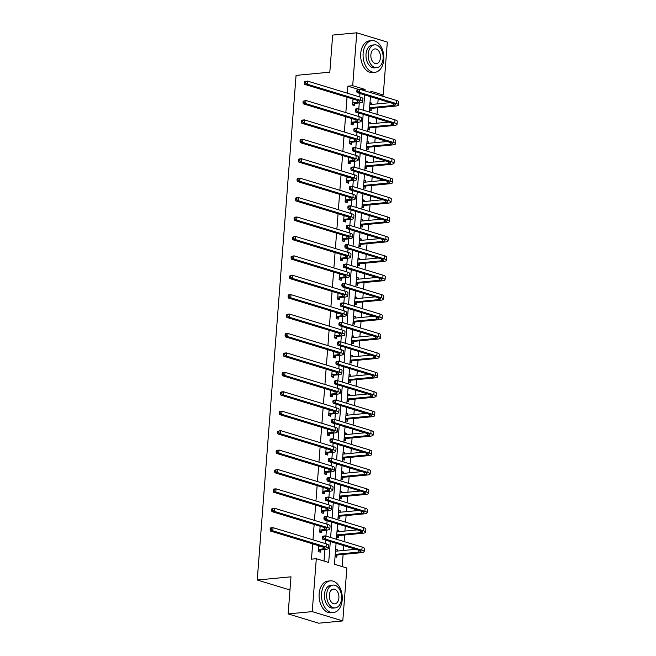 <?xml version="1.0" encoding="UTF-8"?>
<svg xmlns="http://www.w3.org/2000/svg" width="656" height="656" viewBox="0 0 656 656"><rect width="100%" height="100%" fill="white"/><g stroke="black" fill="none" stroke-linecap="round" stroke-linejoin="round"><path stroke-width="0.98" d="M290.034 589.096L287.804 589.309L257.242 580.019L296.069 75.383L329.812 72.185L332.666 35.088L356.766 32.8L387.327 42.091L383.26 94.997L370.87 91.225L370.763 92.619M379.693 95.333L383.26 94.997M342.186 566.587L343.121 554.418M343.424 550.482L343.801 545.636M344.113 541.585L344.621 535.001M344.925 531.057L345.294 526.219M345.605 522.168L346.114 515.583M346.417 511.639L346.786 506.801M347.098 502.75L347.606 496.166M347.91 492.221L348.279 487.383M348.59 483.333L349.099 476.748M349.402 472.804L349.779 467.966M350.091 463.915L350.591 457.33M350.894 453.386L351.272 448.548M351.583 444.497L352.092 437.913M352.395 433.969L352.764 429.131M353.076 425.08L353.584 418.495M353.887 414.551L354.256 409.713M354.568 405.662L355.076 399.069M355.38 395.133L355.757 390.295M356.069 386.245L356.569 379.652M356.872 375.716L357.249 370.87M357.561 366.819L358.069 360.234M358.373 356.298L358.742 351.452M359.053 347.401L359.562 340.817M359.865 336.872L360.234 332.034M360.546 327.984L361.054 321.399M361.358 317.455L361.727 312.617M362.038 308.566L362.547 301.981M362.85 298.037L363.227 293.199M363.539 289.148L364.039 282.564M364.342 278.62L364.72 273.782M365.031 269.731L365.54 263.146M365.843 259.202L366.212 254.364M366.524 250.313L367.032 243.729M367.335 239.784L367.704 234.946M368.016 230.896L368.524 224.311M368.828 220.367L369.197 215.529M369.508 211.478L370.017 204.885M370.32 200.949L370.697 196.111M371.009 192.052L371.509 185.468M371.813 181.532L372.19 176.685M372.501 172.635L373.01 166.05M373.313 162.106L373.682 157.268M373.994 153.217L374.502 146.632M374.806 142.688L375.175 137.85M375.486 133.799L375.995 127.215M376.298 123.271L376.675 118.433M376.987 114.382L377.487 107.797M377.79 103.853L378.168 99.015M336.085 543.291L334.47 564.242L346.86 568.006L342.793 620.912L312.231 611.622L316.299 558.715L328.689 562.487L330.304 541.536M312.231 611.622L288.132 613.909L318.693 623.2L342.793 620.912M370 102.566L371.722 103.09L371.616 104.443M369.418 110.036L371.148 110.561L371.304 108.543M368.5 121.983L370.23 122.508L370.123 123.861M367.926 129.453L369.656 129.978L369.812 127.961M367.007 141.401L368.738 141.926L368.631 143.279M366.433 148.871L368.164 149.396L368.311 147.379M365.515 160.827L367.237 161.351L367.139 162.696M364.941 168.289L366.663 168.813L366.819 166.796M364.023 180.244L365.745 180.769L365.646 182.114M363.449 187.706L365.171 188.231L365.326 186.214M362.522 199.662L364.252 200.187L364.146 201.531M361.948 207.132L363.678 207.657L363.834 205.631M361.03 219.079L362.76 219.604L362.653 220.949M360.456 226.55L362.186 227.074L362.342 225.049M359.537 238.497L361.267 239.022L361.161 240.367M358.963 245.967L360.685 246.492L360.841 244.467M358.045 257.915L359.767 258.439L359.668 259.792M357.471 265.385L359.193 265.91L359.349 263.884M356.552 277.332L358.274 277.857L358.168 279.21M355.97 284.802L357.7 285.327L357.856 283.31M355.052 296.75L356.782 297.275L356.675 298.628M354.478 304.22L356.208 304.745L356.364 302.728M353.559 316.167L355.29 316.692L355.183 318.045M352.985 323.638L354.716 324.162L354.871 322.145M352.067 335.585L353.789 336.11L353.691 337.463M351.493 343.055L353.215 343.58L353.371 341.563M350.575 355.011L352.297 355.536L352.198 356.88M350.001 362.473L351.723 362.998L351.878 360.98M349.074 374.428L350.804 374.953L350.698 376.298M348.5 381.89L350.23 382.423L350.386 380.398M347.582 393.846L349.312 394.371L349.205 395.716M347.008 401.316L348.738 401.841L348.894 399.816M346.089 413.264L347.819 413.788L347.713 415.133M345.515 420.734L347.245 421.259L347.393 419.233M344.597 432.681L346.319 433.206L346.22 434.551M344.023 440.151L345.745 440.676L345.901 438.651M343.104 452.099L344.826 452.624L344.728 453.977M342.53 459.569L344.252 460.094L344.408 458.077M341.604 471.516L343.334 472.041L343.227 473.394M341.03 478.987L342.76 479.511L342.916 477.494M340.111 490.934L341.842 491.459L341.735 492.812M339.537 498.404L341.268 498.929L341.423 496.912M338.619 510.352L340.349 510.876L340.243 512.229M338.045 517.822L339.767 518.347L339.923 516.329M337.127 529.777L338.849 530.302L338.75 531.647M336.553 537.239L338.275 537.764L338.43 535.747M335.634 549.195L337.356 549.72L337.25 551.065M335.052 556.657L336.782 557.182L336.938 555.165M358.496 89.388L347.877 86.157L347.336 93.185M347.024 97.236L345.843 112.602M345.532 116.661L344.343 132.028M344.031 136.079L342.85 151.446M342.539 155.497L341.358 170.863M341.046 174.914L339.865 190.281M339.554 194.332L338.373 209.699M338.061 213.749L336.872 229.116M336.561 233.167L335.38 248.534M335.068 252.585L333.888 267.951M333.576 272.002L332.395 287.369M332.084 291.428L330.895 306.795M330.583 310.846L329.402 326.212M329.091 330.263L327.91 345.63M327.598 349.681L326.417 365.048M326.106 369.098L324.925 384.465M324.613 388.516L323.424 403.883M323.113 407.934L321.932 423.3M321.62 427.351L320.44 442.718M320.128 446.769L318.947 462.136M318.636 466.186L317.455 481.553M317.143 485.612L315.954 500.979M315.643 505.03L314.462 520.397M314.15 524.447L312.969 539.814M312.658 543.865L311.477 559.174L316.299 558.715M324.015 561.06L324.9 549.556M325.36 543.578L325.63 540.118M325.942 536.067L326.393 530.138M326.852 524.16L327.123 520.7M327.434 516.641L327.885 510.721M328.344 504.743L328.615 501.274M328.927 497.223L329.386 491.303M329.845 485.325L330.107 481.857M330.419 477.806L330.878 471.885M331.337 465.908L331.6 462.439M331.911 458.388L332.371 452.468M332.83 446.49L333.1 443.021M333.412 438.971L333.863 433.05M334.322 427.072L334.593 423.604M334.904 419.553L335.355 413.633M335.823 407.647L336.085 404.186M336.397 400.135L336.856 394.215M337.315 388.229L337.578 384.769M337.889 380.718L338.348 374.797M338.808 368.811L339.07 365.351M339.382 361.3L339.841 355.372M340.3 349.394L340.571 345.933M340.882 341.883L341.333 335.954M341.792 329.976L342.063 326.508M342.375 322.457L342.826 316.536M343.293 310.559L343.555 307.09M343.867 303.039L344.326 297.119M344.785 291.141L345.048 287.672M345.359 283.622L345.819 277.701M346.278 271.723L346.548 268.255M346.86 264.204L347.311 258.284M347.77 252.306L348.041 248.837M348.352 244.786L348.803 238.866M349.263 232.888L349.533 229.42M349.845 225.369L350.304 219.448M350.763 213.462L351.026 210.002M351.337 205.951L351.796 200.031M352.256 194.045L352.518 190.584M352.83 186.534L353.289 180.605M353.748 174.627L354.019 171.167M354.33 167.116L354.781 161.187M355.24 155.21L355.511 151.749M355.823 147.69L356.274 141.77M356.741 135.792L357.003 132.323M357.315 128.273L357.774 122.352M358.233 116.374L358.496 112.906M358.807 108.855L359.267 102.935M359.726 96.957L359.988 93.488M353.01 99.056L352.559 104.911L354.625 105.534L354.781 103.517M351.518 118.482L351.067 124.328L353.133 124.96L353.289 122.934M350.025 137.899L349.574 143.746L351.641 144.377L351.796 142.352M348.533 157.317L348.082 163.164L350.148 163.795L350.296 161.77M347.032 176.735L346.581 182.581L348.648 183.213L348.803 181.195M345.54 196.152L345.089 201.999L347.155 202.63L347.311 200.613M344.047 215.57L343.596 221.425L345.663 222.048L345.819 220.031M342.555 234.987L342.104 240.842L344.17 241.465L344.326 239.448M341.054 254.405L340.612 260.26L342.67 260.883L342.826 258.866M339.562 273.823L339.111 279.677L341.177 280.301L341.333 278.283M338.07 293.248L337.619 299.095L339.685 299.726L339.841 297.701M336.577 312.666L336.126 318.513L338.193 319.144L338.348 317.119M335.085 332.084L334.634 337.93L336.7 338.562L336.856 336.536M333.584 351.501L333.141 357.348L335.2 357.979L335.355 355.954M332.092 370.919L331.641 376.765L333.707 377.397L333.863 375.38M330.599 390.336L330.148 396.191L332.215 396.814L332.371 394.797M329.107 409.754L328.656 415.609L330.722 416.232L330.878 414.215M327.615 429.172L327.164 435.026L329.23 435.65L329.378 433.632M326.114 448.589L325.663 454.444L327.729 455.067L327.885 453.05M324.622 468.015L324.171 473.862L326.237 474.485L326.393 472.468M323.129 487.433L322.678 493.279L324.745 493.911L324.9 491.885M321.637 506.85L321.186 512.697L323.252 513.328L323.408 511.303M320.136 526.268L319.693 532.114L321.752 532.746L321.907 530.72M318.644 545.685L318.193 551.532L320.259 552.163L320.415 550.146M288.132 613.909L290.985 576.813L257.242 580.019M347.877 86.157L352.698 85.706L356.766 32.8M364.982 90.856L365.089 89.47L352.698 85.706M330.616 537.485L331.797 522.119M332.108 518.068L333.289 502.701M333.601 498.65L334.781 483.283M335.093 479.233L336.282 463.866M336.594 459.807L337.774 444.44M338.086 440.389L339.267 425.022M339.578 420.972L340.759 405.605M341.071 401.554L342.252 386.187M342.563 382.136L343.752 366.77M344.064 362.719L345.245 347.352M345.556 343.301L346.737 327.934M347.049 323.884L348.229 308.517M348.541 304.466L349.73 289.099M350.042 285.048L351.222 269.682M351.534 265.623L352.715 250.256M353.026 246.205L354.207 230.838M354.519 226.787L355.7 211.421M356.011 207.37L357.2 192.003M357.512 187.952L358.693 172.585M359.004 168.535L360.185 153.168M360.497 149.117L361.677 133.75M361.989 129.699L363.17 114.333M363.481 110.282L364.67 94.915M370.451 96.67L369.271 112.037M368.959 116.087L367.77 131.454M367.458 135.505L366.278 150.872M365.966 154.923L364.785 170.289M364.474 174.34L363.293 189.707M362.981 193.758L361.8 209.133M361.489 213.184L360.3 228.55M359.988 232.601L358.807 247.968M358.496 252.019L357.315 267.386M357.003 271.436L355.823 286.803M355.511 290.854L354.322 306.221M354.01 310.272L352.83 325.638M352.518 329.689L351.337 345.056M351.026 349.107L349.845 364.474M349.533 368.524L348.352 383.891M348.041 387.95L346.852 403.317M346.54 407.368L345.359 422.735M345.048 426.785L343.867 442.152M343.555 446.203L342.375 461.57M342.063 465.621L340.882 480.987M340.571 485.038L339.382 500.405M339.07 504.456L337.889 519.823M337.578 523.873L336.397 539.24M361.522 89.806L365.089 89.47M369.943 103.263L371.722 103.09M368.451 122.68L370.23 122.508M366.958 142.098L368.738 141.926M365.458 161.515L367.237 161.351M363.965 180.933L365.745 180.769M362.473 200.351L364.252 200.187M360.98 219.768L362.76 219.604M359.48 239.194L361.267 239.022M357.987 258.612L359.767 258.439M356.495 278.029L358.274 277.857M355.003 297.447L356.782 297.275M353.51 316.864L355.29 316.692M352.01 336.282L353.789 336.11M350.517 355.7L352.297 355.536M349.025 375.117L350.804 374.953M347.532 394.535L349.312 394.371M346.04 413.961L347.819 413.788M344.539 433.378L346.319 433.206M343.047 452.796L344.826 452.624M341.555 472.213L343.334 472.041M340.062 491.631L341.842 491.459M338.562 511.049L340.349 510.876M337.069 530.466L338.849 530.302M335.577 549.884L337.356 549.72M352.715 102.894L357.331 102.295A6.363 1.246 -175.6 0 0 359.545 101.524A6.363 1.246 -175.6 0 0 358.02 100.581L304.778 84.394L304.499 83.066L305.466 82.976L305.557 81.729L304.597 81.82L304.499 83.066M352.977 99.466L354.404 99.482M304.597 81.82L307.426 81.057L307.188 84.165L360.431 100.352A9.545 1.87 4.4 0 1 362.719 101.77A9.545 1.87 4.4 0 1 359.39 102.926L355.101 103.328L352.567 104.829M353.002 99.179L353.805 99.54M305.557 81.729L307.426 81.057L360.669 97.244A9.545 1.87 4.4 0 1 362.957 98.662L362.719 101.77M305.466 82.976L307.188 84.165L304.778 84.394M353.035 102.705L355.101 103.328M369.861 104.353L370.328 104.566M356.921 90.036L356.823 91.282L357.782 91.192L357.881 89.946L356.921 90.036L357.34 89.503L359.75 89.273L359.513 92.381L396.232 103.541A9.545 1.87 4.4 0 1 398.52 104.968A9.545 1.87 4.4 0 1 395.191 106.116L371.616 108.355L369.451 109.634M369.836 104.607L390.205 102.672M369.599 107.723L393.133 105.485A6.363 1.246 -175.6 0 0 395.347 104.722A6.363 1.246 -175.6 0 0 393.821 103.771L357.102 92.611L356.823 91.282M357.881 89.946L359.75 89.273L396.47 100.434A9.545 1.87 4.4 0 1 398.758 101.852L398.52 104.968M357.782 91.192L359.513 92.381L357.102 92.611M369.599 107.74L371.616 108.355M383.785 59.606A15.916 10.332 84.6 0 0 371.952 40.623A15.916 10.332 84.6 0 0 363.129 53.325A15.916 10.332 84.6 0 0 374.961 72.308A15.916 10.332 84.6 0 0 383.785 59.606M371.952 40.623L369.541 40.852A15.916 10.332 84.6 0 0 360.718 53.554A15.916 10.332 84.6 0 0 372.551 72.537L374.961 72.308M376.757 67.658L374.535 67.871A11.455 7.437 -95.4 0 1 366.023 54.202A11.455 7.437 -95.4 0 1 372.37 45.059L374.592 44.846A11.455 7.437 84.6 0 0 368.237 53.997A11.455 7.437 84.6 0 0 376.757 67.658A11.455 7.437 84.6 0 0 383.104 58.515A11.455 7.437 84.6 0 0 374.592 44.846M370.878 54.801A7.388 4.797 84.6 0 0 376.372 63.607A7.388 4.797 84.6 0 0 380.464 57.712A7.388 4.797 84.6 0 0 374.978 48.905A7.388 4.797 84.6 0 0 370.878 54.801M342.211 599.838A15.916 10.332 84.6 0 0 330.386 580.855A15.916 10.332 84.6 0 0 321.563 593.557A15.916 10.332 84.6 0 0 333.387 612.54A15.916 10.332 84.6 0 0 342.211 599.838M330.386 580.855L327.975 581.085A15.916 10.332 84.6 0 0 319.152 593.787A15.916 10.332 84.6 0 0 330.985 612.77L333.387 612.54M335.191 607.891L332.969 608.104A11.455 7.437 -95.4 0 1 324.449 594.434A11.455 7.437 -95.4 0 1 330.804 585.291L333.018 585.078A11.455 7.437 84.6 0 0 326.672 594.229A11.455 7.437 84.6 0 0 335.191 607.891A11.455 7.437 84.6 0 0 341.538 598.748A11.455 7.437 84.6 0 0 333.018 585.078M329.312 595.033A7.388 4.797 84.6 0 0 334.806 603.84A7.388 4.797 84.6 0 0 338.898 597.944A7.388 4.797 84.6 0 0 333.404 589.137A7.388 4.797 84.6 0 0 329.312 595.033M351.222 122.311L355.831 121.713A6.363 1.246 -175.6 0 0 358.053 120.95A6.363 1.246 -175.6 0 0 356.52 119.999L303.285 103.812L303.006 102.484L303.966 102.393L304.064 101.147L303.097 101.237L303.006 102.484M351.485 118.884L352.912 118.9M303.097 101.237L305.934 100.475L305.696 103.582L358.93 119.769A9.545 1.87 4.4 0 1 361.226 121.188A9.545 1.87 4.4 0 1 357.897 122.344L353.6 122.746L351.075 124.246M351.509 118.597L352.313 118.957M304.064 101.147L305.934 100.475L359.176 116.661A9.545 1.87 4.4 0 1 361.464 118.08L361.226 121.188M303.966 102.393L305.696 103.582L303.285 103.812M351.534 122.123L353.6 122.746M349.73 141.729L354.338 141.13A6.363 1.246 -175.6 0 0 356.552 140.368A6.363 1.246 -175.6 0 0 355.027 139.416L301.793 123.23L301.514 121.901L302.473 121.811L302.572 120.565L301.604 120.663L301.514 121.901M349.992 138.301L351.419 138.318M301.604 120.663L302.031 120.122L304.441 119.892L304.195 123L357.438 139.187A9.545 1.87 4.4 0 1 359.726 140.605A9.545 1.87 4.4 0 1 356.405 141.762L352.108 142.172L349.582 143.664M350.017 138.014L350.821 138.375M302.572 120.565L304.441 119.892L357.676 136.079A9.545 1.87 4.4 0 1 359.972 137.498L359.726 140.605M302.473 121.811L304.195 123L301.793 123.23M350.042 141.54L352.108 142.172M368.369 123.771L368.836 123.984M355.421 109.454L355.331 110.7L356.29 110.61L356.388 109.363L355.421 109.454L355.847 108.921L358.258 108.691L358.02 111.799L394.732 122.967A9.545 1.87 4.4 0 1 397.028 124.386A9.545 1.87 4.4 0 1 393.698 125.534L370.123 127.772L367.959 129.06M368.344 124.025L388.713 122.098M370.123 127.772L368.106 127.157L391.632 124.902A6.363 1.246 -175.6 0 0 393.854 124.14A6.363 1.246 -175.6 0 0 392.329 123.189L355.609 112.028L355.331 110.7M356.388 109.363L358.258 108.691L394.978 119.851A9.545 1.87 4.4 0 1 397.265 121.27L397.028 124.386M356.29 110.61L358.02 111.799L355.609 112.028M366.868 143.188L367.344 143.402M353.928 128.871L353.83 130.118L354.798 130.027L354.896 128.781L353.928 128.871L354.355 128.338L356.766 128.109L356.52 131.216L393.239 142.385A9.545 1.87 4.4 0 1 395.535 143.803A9.545 1.87 4.4 0 1 392.206 144.951L368.631 147.19L366.466 148.477M366.852 143.443L387.22 141.516M368.631 147.19L366.614 146.575L390.14 144.328A6.363 1.246 -175.6 0 0 392.362 143.557A6.363 1.246 -175.6 0 0 390.828 142.614L354.109 131.446L353.83 130.118M354.896 128.781L356.766 128.109L393.477 139.269A9.545 1.87 4.4 0 1 395.773 140.687L395.535 143.803M354.798 130.027L356.52 131.216L354.109 131.446M348.238 161.146L352.846 160.548A6.363 1.246 -175.6 0 0 355.06 159.785A6.363 1.246 -175.6 0 0 353.535 158.834L300.292 142.647L300.013 141.319L300.981 141.229L301.079 139.982L300.112 140.081L300.013 141.319M348.5 157.719L349.919 157.735M300.112 140.081L300.538 139.539L302.941 139.31L302.703 142.426L355.946 158.604A9.545 1.87 4.4 0 1 358.233 160.031A9.545 1.87 4.4 0 1 354.912 161.179L350.616 161.589L348.082 163.09M348.516 157.44L349.328 157.793M301.079 139.982L302.941 139.31L356.183 155.497A9.545 1.87 4.4 0 1 358.471 156.915L358.233 160.031M300.981 141.229L302.703 142.426L300.292 142.647M348.549 160.958L350.616 161.589M346.737 180.564L351.354 179.965A6.363 1.246 -175.6 0 0 353.568 179.203A6.363 1.246 -175.6 0 0 352.042 178.26L298.8 162.073L298.521 160.745L299.489 160.646L299.579 159.408L298.619 159.498L298.521 160.745M347.008 177.136L348.426 177.161M298.619 159.498L299.038 158.957L301.448 158.727L301.211 161.843L354.453 178.03A9.545 1.87 4.4 0 1 356.741 179.449A9.545 1.87 4.4 0 1 353.42 180.597L349.123 181.007L346.589 182.507M347.024 176.858L347.836 177.21M299.579 159.408L301.448 158.727L354.691 174.914A9.545 1.87 4.4 0 1 356.979 176.333L356.741 179.449M299.489 160.646L301.211 161.843L298.8 162.073M347.057 180.375L349.123 181.007M345.245 199.982L349.853 199.391A6.363 1.246 -175.6 0 0 352.075 198.62A6.363 1.246 -175.6 0 0 350.55 197.677L297.307 181.491L297.029 180.162L297.988 180.072L298.086 178.826L297.127 178.916L297.029 180.162M345.507 196.554L346.934 196.579M297.127 178.916L297.545 178.375L299.956 178.145L299.718 181.261L352.953 197.448A9.545 1.87 4.4 0 1 355.249 198.866A9.545 1.87 4.4 0 1 351.919 200.014L347.623 200.424L345.097 201.925M345.532 196.275L346.335 196.636M298.086 178.826L299.956 178.145L353.199 194.332A9.545 1.87 4.4 0 1 355.486 195.75L355.249 198.866M297.988 180.072L299.718 181.261L297.307 181.491M345.564 199.793L347.623 200.424M365.376 162.606L365.851 162.819M352.436 148.297L352.338 149.535L353.305 149.445L353.395 148.199L352.436 148.297L352.854 147.756L355.265 147.526L355.027 150.634L391.747 161.802A9.545 1.87 4.4 0 1 394.035 163.221A9.545 1.87 4.4 0 1 390.714 164.369L367.139 166.608L364.974 167.895M365.359 162.868L385.728 160.933M365.113 165.976L388.647 163.746A6.363 1.246 -175.6 0 0 390.861 162.975A6.363 1.246 -175.6 0 0 389.336 162.032L352.616 150.864L352.338 149.535M353.395 148.199L355.265 147.526L391.985 158.686A9.545 1.87 4.4 0 1 394.281 160.105L394.035 163.221M353.305 149.445L355.027 150.634L352.616 150.864M365.113 165.993L367.139 166.608M363.883 182.024L364.351 182.237M350.944 167.715L350.845 168.953L351.813 168.863L351.903 167.616L350.944 167.715L351.362 167.173L353.773 166.944L353.535 170.06L390.254 181.22A9.545 1.87 4.4 0 1 392.542 182.639A9.545 1.87 4.4 0 1 389.221 183.787L365.638 186.025L363.473 187.313M363.859 182.286L384.227 180.351M365.638 186.025L363.621 185.41L387.155 183.163A6.363 1.246 -175.6 0 0 389.369 182.393A6.363 1.246 -175.6 0 0 387.844 181.45L351.124 170.281L350.845 168.953M351.903 167.616L353.773 166.944L390.492 178.104A9.545 1.87 4.4 0 1 392.78 179.523L392.542 182.639M351.813 168.863L353.535 170.06L351.124 170.281M362.391 201.449L362.858 201.654M349.443 187.132L349.353 188.379L350.312 188.28L350.411 187.042L349.443 187.132L349.869 186.591L352.28 186.361L352.042 189.477L388.762 200.638A9.545 1.87 4.4 0 1 391.05 202.056A9.545 1.87 4.4 0 1 387.721 203.204L364.146 205.443L361.981 206.73M362.366 201.704L382.735 199.768M362.128 204.811L385.662 202.581A6.363 1.246 -175.6 0 0 387.876 201.81A6.363 1.246 -175.6 0 0 386.351 200.867L349.632 189.707L349.353 188.379M350.411 187.042L352.28 186.361L389 197.53A9.545 1.87 4.4 0 1 391.288 198.948L391.05 202.056M350.312 188.28L352.042 189.477L349.632 189.707M362.128 204.836L364.146 205.443M343.752 219.399L348.361 218.809A6.363 1.246 -175.6 0 0 350.583 218.038A6.363 1.246 -175.6 0 0 349.049 217.095L295.815 200.908L295.536 199.58L296.496 199.49L296.594 198.243L295.626 198.333L295.536 199.58M344.015 215.972L345.441 215.996M295.626 198.333L296.053 197.792L298.464 197.563L298.226 200.679L351.46 216.865A9.545 1.87 4.4 0 1 353.756 218.284A9.545 1.87 4.4 0 1 350.427 219.432L346.13 219.842L343.605 221.343M344.039 215.693L344.843 216.054M296.594 198.243L298.464 197.563L351.698 213.749A9.545 1.87 4.4 0 1 353.994 215.168L353.756 218.284M296.496 199.49L298.226 200.679L295.815 200.908M344.064 219.211L346.13 219.842M360.89 220.867L361.366 221.072M347.951 206.55L347.86 207.796L348.82 207.698L348.918 206.46L347.951 206.55L348.377 206.009L350.788 205.779L350.542 208.895L387.261 220.055A9.545 1.87 4.4 0 1 389.557 221.474A9.545 1.87 4.4 0 1 386.228 222.63L362.653 224.869L360.488 226.148M360.874 221.121L381.243 219.186M360.636 224.229L384.162 221.999A6.363 1.246 -175.6 0 0 386.384 221.228A6.363 1.246 -175.6 0 0 384.851 220.285L348.139 209.125L347.86 207.796M348.918 206.46L350.788 205.779L387.507 216.947A9.545 1.87 4.4 0 1 389.795 218.366L389.557 221.474M348.82 207.698L350.542 208.895L348.139 209.125M360.636 224.254L362.653 224.869M342.26 238.817L346.868 238.226A6.363 1.246 -175.6 0 0 349.082 237.456A6.363 1.246 -175.6 0 0 347.557 236.513L294.314 220.326L294.036 218.997L295.003 218.907L295.102 217.661L294.134 217.751L294.036 218.997M342.522 235.389L343.949 235.414M294.134 217.751L294.56 217.21L296.971 216.988L296.725 220.096L349.968 236.283A9.545 1.87 4.4 0 1 352.256 237.702A9.545 1.87 4.4 0 1 348.935 238.85L344.638 239.26L342.112 240.76M342.547 235.11L343.35 235.471M295.102 217.661L296.971 216.988L350.206 233.167A9.545 1.87 4.4 0 1 352.502 234.586L352.256 237.702M295.003 218.907L296.725 220.096L294.314 220.326M342.571 238.636L344.638 239.26M359.398 240.285L359.873 240.49M346.458 225.967L346.36 227.214L347.327 227.124L347.426 225.877L346.458 225.967L346.885 225.426L349.287 225.197L349.049 228.313L385.769 239.473A9.545 1.87 4.4 0 1 388.057 240.891A9.545 1.87 4.4 0 1 384.736 242.048L361.161 244.286L358.996 245.565M359.381 240.539L379.75 238.604M359.144 243.655L382.669 241.416A6.363 1.246 -175.6 0 0 384.883 240.645A6.363 1.246 -175.6 0 0 383.358 239.702L346.639 228.542L346.36 227.214M347.426 225.877L349.287 225.197L386.007 236.365A9.545 1.87 4.4 0 1 388.303 237.784L388.057 240.891M347.327 227.124L349.049 228.313L346.639 228.542M359.135 243.671L361.161 244.286M340.767 258.234L345.376 257.644A6.363 1.246 -175.6 0 0 347.59 256.873A6.363 1.246 -175.6 0 0 346.065 255.93L292.822 239.743L292.543 238.415L293.511 238.325L293.601 237.078L292.642 237.169L292.543 238.415M341.03 254.807L342.448 254.831M292.642 237.169L295.471 236.406L295.233 239.514L348.475 255.701A9.545 1.87 4.4 0 1 350.763 257.119A9.545 1.87 4.4 0 1 347.442 258.267L343.145 258.677L340.612 260.178M341.046 254.528L341.858 254.889M293.601 237.078L295.471 236.406L348.713 252.593A9.545 1.87 4.4 0 1 351.001 254.011L350.763 257.119M293.511 238.325L295.233 239.514L292.822 239.743M341.079 258.054L343.145 258.677M357.905 259.702L358.381 259.907M344.966 245.385L344.867 246.631L345.835 246.541L345.925 245.295L344.966 245.385L345.384 244.844L347.795 244.614L347.557 247.73L384.277 258.89A9.545 1.87 4.4 0 1 386.564 260.309A9.545 1.87 4.4 0 1 383.243 261.465L359.668 263.704L357.495 264.983M357.889 259.956L378.25 258.021M357.643 263.072L381.177 260.834A6.363 1.246 -175.6 0 0 383.391 260.071A6.363 1.246 -175.6 0 0 381.866 259.12L345.146 247.96L344.867 246.631M345.925 245.295L347.795 244.614L384.514 255.783A9.545 1.87 4.4 0 1 386.802 257.201L386.564 260.309M345.835 246.541L347.557 247.73L345.146 247.96M357.643 263.089L359.668 263.704M339.267 277.652L343.883 277.062A6.363 1.246 -175.6 0 0 346.097 276.291A6.363 1.246 -175.6 0 0 344.572 275.348L291.33 259.161L291.051 257.833L292.018 257.742L292.109 256.496L291.149 256.586L291.051 257.833M339.537 274.224L340.956 274.249M291.149 256.586L293.978 255.824L293.74 258.931L346.983 275.118A9.545 1.87 4.4 0 1 349.271 276.537A9.545 1.87 4.4 0 1 345.942 277.693L341.653 278.095L339.119 279.595M339.554 273.946L340.366 274.306M292.109 256.496L293.978 255.824L347.221 272.01A9.545 1.87 4.4 0 1 349.509 273.429L349.271 276.537M292.018 257.742L293.74 258.931L291.33 259.161M339.587 277.472L341.653 278.095M356.413 279.12L356.88 279.333M343.473 264.803L343.375 266.049L344.334 265.959L344.433 264.712L343.473 264.803L343.892 264.261L346.302 264.04L346.065 267.148L382.784 278.308A9.545 1.87 4.4 0 1 385.072 279.727A9.545 1.87 4.4 0 1 381.751 280.883L358.168 283.121L356.003 284.401M356.388 279.374L376.757 277.439M358.168 283.121L356.151 282.506L379.685 280.251A6.363 1.246 -175.6 0 0 381.899 279.489A6.363 1.246 -175.6 0 0 380.373 278.538L343.654 267.377L343.375 266.049M344.433 264.712L346.302 264.04L383.022 275.2A9.545 1.87 4.4 0 1 385.31 276.619L385.072 279.727M344.334 265.959L346.065 267.148L343.654 267.377M337.774 297.078L342.383 296.479A6.363 1.246 -175.6 0 0 344.605 295.717A6.363 1.246 -175.6 0 0 343.08 294.765L289.837 278.579L289.558 277.25L290.518 277.16L290.616 275.914L289.649 276.004L289.558 277.25M338.037 293.65L339.464 293.667M289.649 276.004L292.486 275.241L292.248 278.349L345.482 294.536A9.545 1.87 4.4 0 1 347.778 295.954A9.545 1.87 4.4 0 1 344.449 297.111L340.152 297.512L337.627 299.013M338.061 293.363L338.865 293.724M290.616 275.914L292.486 275.241L345.728 291.428A9.545 1.87 4.4 0 1 348.016 292.847L347.778 295.954M290.518 277.16L292.248 278.349L289.837 278.579M338.094 296.889L340.152 297.512M354.921 298.537L355.388 298.751M341.973 284.22L341.883 285.467L342.842 285.376L342.94 284.13L341.973 284.22L342.399 283.687L344.81 283.458L344.572 286.565L381.292 297.734A9.545 1.87 4.4 0 1 383.58 299.152A9.545 1.87 4.4 0 1 380.25 300.3L356.675 302.539L354.511 303.826M354.896 298.792L375.265 296.856M356.675 302.539L354.658 301.924L378.184 299.669A6.363 1.246 -175.6 0 0 380.406 298.906A6.363 1.246 -175.6 0 0 378.881 297.955L342.161 286.795L341.883 285.467M342.94 284.13L344.81 283.458L381.53 294.618A9.545 1.87 4.4 0 1 383.817 296.036L383.58 299.152M342.842 285.376L344.572 286.565L342.161 286.795M336.282 316.495L340.89 315.897A6.363 1.246 -175.6 0 0 343.104 315.134A6.363 1.246 -175.6 0 0 341.579 314.183L288.345 297.996L288.066 296.668L289.025 296.578L289.124 295.331L288.156 295.43L288.066 296.668M336.544 313.068L337.971 313.084M288.156 295.43L288.583 294.888L290.993 294.659L290.756 297.767L343.99 313.953A9.545 1.87 4.4 0 1 346.286 315.372A9.545 1.87 4.4 0 1 342.957 316.528L338.66 316.93L336.134 318.431M336.569 312.781L337.373 313.142M289.124 295.331L290.993 294.659L344.228 310.846A9.545 1.87 4.4 0 1 346.524 312.264L346.286 315.372M289.025 296.578L290.756 297.767L288.345 297.996M336.594 316.307L338.66 316.93M353.42 317.955L353.896 318.168M340.48 303.638L340.382 304.884L341.35 304.794L341.448 303.548L340.48 303.638L340.907 303.105L343.318 302.875L343.072 305.983L379.791 317.151A9.545 1.87 4.4 0 1 382.087 318.57A9.545 1.87 4.4 0 1 378.758 319.718L355.183 321.957L353.018 323.244M353.404 318.209L373.772 316.282M353.166 321.325L376.692 319.087A6.363 1.246 -175.6 0 0 378.914 318.324A6.363 1.246 -175.6 0 0 377.38 317.381L340.661 306.213L340.382 304.884M341.448 303.548L343.318 302.875L380.029 314.035A9.545 1.87 4.4 0 1 382.325 315.454L382.087 318.57M341.35 304.794L343.072 305.983L340.661 306.213M353.166 321.342L355.183 321.957M334.79 335.913L339.398 335.314A6.363 1.246 -175.6 0 0 341.612 334.552A6.363 1.246 -175.6 0 0 340.087 333.601L286.844 317.414L286.565 316.085L287.533 315.995L287.631 314.749L286.664 314.847L286.565 316.085M335.052 332.485L336.471 332.502M286.664 314.847L287.09 314.306L289.501 314.076L289.255 317.192L342.498 333.371A9.545 1.87 4.4 0 1 344.785 334.79A9.545 1.87 4.4 0 1 341.464 335.946L337.168 336.356L334.634 337.848M335.068 332.207L335.88 332.559M287.631 314.749L289.501 314.076L342.735 330.263A9.545 1.87 4.4 0 1 345.023 331.682L344.785 334.79M287.533 315.995L289.255 317.192L286.844 317.414M335.101 335.724L337.168 336.356M351.928 337.373L352.403 337.586M338.988 323.055L338.89 324.302L339.857 324.212L339.947 322.965L338.988 323.055L339.406 322.522L341.817 322.293L341.579 325.401L378.299 336.569A9.545 1.87 4.4 0 1 380.587 337.988A9.545 1.87 4.4 0 1 377.266 339.136L353.691 341.374L351.526 342.662M351.911 337.635L372.28 335.7M353.691 341.374L351.665 340.759L375.199 338.512A6.363 1.246 -175.6 0 0 377.413 337.742A6.363 1.246 -175.6 0 0 375.888 336.799L339.168 325.63L338.89 324.302M339.947 322.965L341.817 322.293L378.537 333.453A9.545 1.87 4.4 0 1 380.833 334.872L380.587 337.988M339.857 324.212L341.579 325.401L339.168 325.63M333.289 355.331L337.906 354.732A6.363 1.246 -175.6 0 0 340.12 353.969A6.363 1.246 -175.6 0 0 338.594 353.018L285.352 336.84L285.073 335.511L286.041 335.413L286.131 334.175L285.171 334.265L285.073 335.511M333.56 351.903L334.978 351.928M285.171 334.265L285.59 333.724L288 333.494L287.763 336.61L341.005 352.797A9.545 1.87 4.4 0 1 343.293 354.215A9.545 1.87 4.4 0 1 339.972 355.363L335.675 355.773L333.141 357.274M333.576 351.624L334.388 351.977M286.131 334.175L288 333.494L341.243 349.681A9.545 1.87 4.4 0 1 343.531 351.099L343.293 354.215M286.041 335.413L287.763 336.61L285.352 336.84M333.609 355.142L335.675 355.773M350.435 356.79L350.903 357.003M337.496 342.481L337.397 343.719L338.365 343.629L338.455 342.383L337.496 342.481L337.914 341.94L340.325 341.71L340.087 344.818L376.806 355.987A9.545 1.87 4.4 0 1 379.094 357.405A9.545 1.87 4.4 0 1 375.773 358.553L352.19 360.792L350.025 362.079M350.419 357.053L370.779 355.117M350.173 360.16L373.707 357.93A6.363 1.246 -175.6 0 0 375.921 357.159A6.363 1.246 -175.6 0 0 374.396 356.216L337.676 345.048L337.397 343.719M338.455 342.383L340.325 341.71L377.044 352.871A9.545 1.87 4.4 0 1 379.332 354.289L379.094 357.405M338.365 343.629L340.087 344.818L337.676 345.048M350.173 360.177L352.19 360.792M331.797 374.748L336.413 374.158A6.363 1.246 -175.6 0 0 338.627 373.387A6.363 1.246 -175.6 0 0 337.102 372.444L283.859 356.257L283.581 354.929L284.548 354.83L284.638 353.592L283.679 353.682L283.581 354.929M332.059 371.321L333.486 371.345M283.679 353.682L284.097 353.141L286.508 352.912L286.27 356.028L339.513 372.214A9.545 1.87 4.4 0 1 341.801 373.633A9.545 1.87 4.4 0 1 338.471 374.781L334.175 375.191L331.649 376.692M332.084 371.042L332.887 371.403M284.638 353.592L286.508 352.912L339.751 369.098A9.545 1.87 4.4 0 1 342.038 370.517L341.801 373.633M284.548 354.83L286.27 356.028L283.859 356.257M332.116 374.56L334.175 375.191M348.943 376.208L349.41 376.421M335.995 361.899L335.905 363.137L336.864 363.047L336.963 361.8L335.995 361.899L336.421 361.358L338.832 361.128L338.594 364.244L375.314 375.404A9.545 1.87 4.4 0 1 377.602 376.823A9.545 1.87 4.4 0 1 374.273 377.971L350.698 380.209L348.533 381.497M348.918 376.47L369.287 374.535M350.698 380.209L348.68 379.594L372.214 377.348A6.363 1.246 -175.6 0 0 374.428 376.577A6.363 1.246 -175.6 0 0 372.903 375.634L336.184 364.465L335.905 363.137M336.963 361.8L338.832 361.128L375.552 372.288A9.545 1.87 4.4 0 1 377.84 373.715L377.602 376.823M336.864 363.047L338.594 364.244L336.184 364.465M330.304 394.166L334.913 393.575A6.363 1.246 -175.6 0 0 337.135 392.805A6.363 1.246 -175.6 0 0 335.601 391.862L282.367 375.675L282.088 374.346L283.048 374.256L283.146 373.01L282.178 373.1L282.088 374.346M330.567 390.738L331.993 390.763M282.178 373.1L282.605 372.559L285.016 372.329L284.778 375.445L338.012 391.632A9.545 1.87 4.4 0 1 340.308 393.051A9.545 1.87 4.4 0 1 336.979 394.199L332.682 394.609L330.157 396.109M330.591 390.459L331.395 390.82M283.146 373.01L285.016 372.329L338.258 388.516A9.545 1.87 4.4 0 1 340.546 389.935L340.308 393.051M283.048 374.256L284.778 375.445L282.367 375.675M330.616 393.977L332.682 394.609M347.45 395.634L347.918 395.839M334.503 381.316L334.412 382.563L335.372 382.464L335.47 381.226L334.503 381.316L334.929 380.775L337.34 380.546L337.102 383.662L373.813 394.822A9.545 1.87 4.4 0 1 376.109 396.24A9.545 1.87 4.4 0 1 372.78 397.388L349.205 399.627L347.04 400.914M347.426 395.888L367.795 393.953M349.205 399.627L347.188 399.02L370.714 396.765A6.363 1.246 -175.6 0 0 372.936 395.994A6.363 1.246 -175.6 0 0 371.411 395.051L334.691 383.891L334.412 382.563M335.47 381.226L337.34 380.546L374.059 391.714A9.545 1.87 4.4 0 1 376.347 393.133L376.109 396.24M335.372 382.464L337.102 383.662L334.691 383.891M328.812 413.583L333.42 412.993A6.363 1.246 -175.6 0 0 335.634 412.222A6.363 1.246 -175.6 0 0 334.109 411.279L280.875 395.092L280.596 393.764L281.555 393.674L281.654 392.427L280.686 392.518L280.596 393.764M329.074 410.156L330.501 410.18M280.686 392.518L281.112 391.976L283.523 391.747L283.277 394.863L336.52 411.05A9.545 1.87 4.4 0 1 338.808 412.468A9.545 1.87 4.4 0 1 335.487 413.616L331.19 414.026L328.664 415.527M329.099 409.877L329.902 410.238M281.654 392.427L283.523 391.747L336.758 407.934A9.545 1.87 4.4 0 1 339.054 409.352L338.808 412.468M281.555 393.674L283.277 394.863L280.875 395.092M329.123 413.395L331.19 414.026M345.95 415.051L346.425 415.256M333.01 400.734L332.912 401.98L333.879 401.89L333.978 400.644L333.01 400.734L333.437 400.193L335.847 399.963L335.601 403.079L372.321 414.239A9.545 1.87 4.4 0 1 374.617 415.658A9.545 1.87 4.4 0 1 371.288 416.814L347.713 419.053L345.548 420.332M345.933 415.305L366.302 413.37M345.696 418.413L369.221 416.183A6.363 1.246 -175.6 0 0 371.435 415.412A6.363 1.246 -175.6 0 0 369.91 414.469L333.191 403.309L332.912 401.98M333.978 400.644L335.847 399.963L372.559 411.132A9.545 1.87 4.4 0 1 374.855 412.55L374.617 415.658M333.879 401.89L335.601 403.079L333.191 403.309M345.696 418.438L347.713 419.053M327.319 433.001L331.928 432.411A6.363 1.246 -175.6 0 0 334.142 431.64A6.363 1.246 -175.6 0 0 332.617 430.697L279.374 414.51L279.095 413.182L280.063 413.091L280.161 411.845L279.194 411.935L279.095 413.182M327.582 429.573L329 429.598M279.194 411.935L279.62 411.394L282.023 411.173L281.785 414.28L335.027 430.467A9.545 1.87 4.4 0 1 337.315 431.886A9.545 1.87 4.4 0 1 333.994 433.034L329.697 433.444L327.164 434.944M327.598 429.295L328.41 429.655M280.161 411.845L282.023 411.173L335.265 427.351A9.545 1.87 4.4 0 1 337.553 428.778L337.315 431.886M280.063 413.091L281.785 414.28L279.374 414.51M327.631 432.821L329.697 433.444M344.457 434.469L344.933 434.674M331.518 420.152L331.419 421.398L332.387 421.308L332.477 420.061L331.518 420.152L331.936 419.61L334.347 419.381L334.109 422.497L370.829 433.657A9.545 1.87 4.4 0 1 373.116 435.076A9.545 1.87 4.4 0 1 369.795 436.232L346.22 438.47L344.047 439.75M344.441 434.723L364.81 432.788M346.22 438.47L344.195 437.855L367.729 435.6A6.363 1.246 -175.6 0 0 369.943 434.838A6.363 1.246 -175.6 0 0 368.418 433.887L331.698 422.726L331.419 421.398M332.477 420.061L334.347 419.381L371.066 430.549A9.545 1.87 4.4 0 1 373.354 431.968L373.116 435.076M332.387 421.308L334.109 422.497L331.698 422.726M325.819 452.419L330.435 451.828A6.363 1.246 -175.6 0 0 332.649 451.057A6.363 1.246 -175.6 0 0 331.124 450.114L277.882 433.928L277.603 432.599L278.57 432.509L278.661 431.263L277.701 431.353L277.603 432.599M326.089 448.991L327.508 449.016M277.701 431.353L280.53 430.59L280.292 433.698L333.535 449.885A9.545 1.87 4.4 0 1 335.823 451.303A9.545 1.87 4.4 0 1 332.502 452.451L328.205 452.861L325.671 454.362M326.106 448.712L326.918 449.073M278.661 431.263L280.53 430.59L333.773 446.777A9.545 1.87 4.4 0 1 336.061 448.196L335.823 451.303M278.57 432.509L280.292 433.698L277.882 433.928M326.139 452.238L328.205 452.861M342.965 453.886L343.432 454.091M330.025 439.569L329.927 440.816L330.895 440.725L330.985 439.479L330.025 439.569L330.444 439.028L332.854 438.807L332.617 441.914L369.336 453.075A9.545 1.87 4.4 0 1 371.624 454.493A9.545 1.87 4.4 0 1 368.303 455.649L344.72 457.888L342.555 459.167M342.94 454.141L363.309 452.205M344.72 457.888L342.703 457.273L366.237 455.018A6.363 1.246 -175.6 0 0 368.451 454.255A6.363 1.246 -175.6 0 0 366.925 453.304L330.206 442.144L329.927 440.816M330.985 439.479L332.854 438.807L369.574 449.967A9.545 1.87 4.4 0 1 371.862 451.385L371.624 454.493M330.895 440.725L332.617 441.914L330.206 442.144M324.326 471.844L328.935 471.246A6.363 1.246 -175.6 0 0 331.157 470.475A6.363 1.246 -175.6 0 0 329.632 469.532L276.389 453.345L276.11 452.017L277.07 451.927L277.168 450.68L276.209 450.77L276.11 452.017M324.589 468.417L326.016 468.433M276.209 450.77L279.038 450.008L278.8 453.116L332.034 469.302A9.545 1.87 4.4 0 1 334.33 470.721A9.545 1.87 4.4 0 1 331.001 471.877L326.704 472.279L324.179 473.78M324.613 468.13L325.417 468.491M277.168 450.68L279.038 450.008L332.28 466.195A9.545 1.87 4.4 0 1 334.568 467.613L334.33 470.721M277.07 451.927L278.8 453.116L276.389 453.345M324.646 471.656L326.704 472.279M341.473 473.304L341.94 473.517M328.525 458.987L328.435 460.233L329.394 460.143L329.492 458.897L328.525 458.987L328.951 458.454L331.362 458.224L331.124 461.332L367.844 472.492A9.545 1.87 4.4 0 1 370.132 473.919A9.545 1.87 4.4 0 1 366.802 475.067L343.227 477.306L341.063 478.585M341.448 473.558L361.817 471.623M341.21 476.674L364.744 474.436A6.363 1.246 -175.6 0 0 366.958 473.673A6.363 1.246 -175.6 0 0 365.433 472.722L328.713 461.562L328.435 460.233M329.492 458.897L331.362 458.224L368.082 469.384A9.545 1.87 4.4 0 1 370.369 470.803L370.132 473.919M329.394 460.143L331.124 461.332L328.713 461.562M341.21 476.691L343.227 477.306M322.834 491.262L327.442 490.663A6.363 1.246 -175.6 0 0 329.665 489.901A6.363 1.246 -175.6 0 0 328.131 488.95L274.897 472.763L274.618 471.434L275.577 471.344L275.676 470.098L274.708 470.188L274.618 471.434M323.096 487.834L324.523 487.851M274.708 470.188L277.545 469.425L277.308 472.533L330.542 488.72A9.545 1.87 4.4 0 1 332.838 490.139A9.545 1.87 4.4 0 1 329.509 491.295L325.212 491.697L322.686 493.197M323.121 487.547L323.925 487.908M275.676 470.098L277.545 469.425L330.78 485.612A9.545 1.87 4.4 0 1 333.076 487.031L332.838 490.139M275.577 471.344L277.308 472.533L274.897 472.763M323.146 491.073L325.212 491.697M339.972 492.722L340.448 492.935M327.032 478.404L326.942 479.651L327.902 479.561L328 478.314L327.032 478.404L327.459 477.871L329.87 477.642L329.624 480.75L366.343 491.918A9.545 1.87 4.4 0 1 368.639 493.337A9.545 1.87 4.4 0 1 365.31 494.485L341.735 496.723L339.57 498.011M339.956 492.976L360.324 491.049M341.735 496.723L339.718 496.108L363.244 493.853A6.363 1.246 -175.6 0 0 365.466 493.091A6.363 1.246 -175.6 0 0 363.932 492.139L327.221 480.979L326.942 479.651M328 478.314L329.87 477.642L366.589 488.802A9.545 1.87 4.4 0 1 368.877 490.221L368.639 493.337M327.902 479.561L329.624 480.75L327.221 480.979M321.342 510.68L325.95 510.081A6.363 1.246 -175.6 0 0 328.164 509.318A6.363 1.246 -175.6 0 0 326.639 508.367L273.396 492.18L273.117 490.852L274.085 490.762L274.183 489.515L273.216 489.614L273.117 490.852M321.604 507.252L323.031 507.268M273.216 489.614L273.642 489.073L276.053 488.843L275.807 491.951L329.05 508.138A9.545 1.87 4.4 0 1 331.337 509.556A9.545 1.87 4.4 0 1 328.016 510.712L323.72 511.122L321.194 512.615M321.629 506.973L322.432 507.326M274.183 489.515L276.053 488.843L329.287 505.03A9.545 1.87 4.4 0 1 331.583 506.448L331.337 509.556M274.085 490.762L275.807 491.951L273.396 492.18M321.653 510.491L323.72 511.122M338.48 512.139L338.955 512.352M325.54 497.822L325.442 499.068L326.409 498.978L326.508 497.732L325.54 497.822L325.966 497.289L328.369 497.059L328.131 500.167L364.851 511.336A9.545 1.87 4.4 0 1 367.139 512.754A9.545 1.87 4.4 0 1 363.818 513.902L340.243 516.141L338.078 517.428M338.463 512.393L358.832 510.466M338.225 515.509L361.751 513.279A6.363 1.246 -175.6 0 0 363.965 512.508A6.363 1.246 -175.6 0 0 362.44 511.565L325.72 500.397L325.442 499.068M326.508 497.732L328.369 497.059L365.089 508.22A9.545 1.87 4.4 0 1 367.385 509.638L367.139 512.754M326.409 498.978L328.131 500.167L325.72 500.397M338.217 515.526L340.243 516.141M319.849 530.097L324.458 529.499A6.363 1.246 -175.6 0 0 326.672 528.736A6.363 1.246 -175.6 0 0 325.146 527.785L271.904 511.606L271.625 510.27L272.593 510.179L272.683 508.941L271.723 509.031L271.625 510.27M320.112 526.67L321.53 526.686M271.723 509.031L272.142 508.49L274.552 508.261L274.315 511.377L327.557 527.563A9.545 1.87 4.4 0 1 329.845 528.982A9.545 1.87 4.4 0 1 326.524 530.13L322.227 530.54L319.693 532.041M320.128 526.391L320.94 526.743M272.683 508.941L274.552 508.261L327.795 524.447A9.545 1.87 4.4 0 1 330.083 525.866L329.845 528.982M272.593 510.179L274.315 511.377L271.904 511.606M320.161 529.909L322.227 530.54M336.987 531.557L337.463 531.77M324.048 517.248L323.949 518.486L324.917 518.396L325.007 517.149L324.048 517.248L324.466 516.707L326.877 516.477L326.639 519.585L363.358 530.753A9.545 1.87 4.4 0 1 365.646 532.172A9.545 1.87 4.4 0 1 362.325 533.32L338.75 535.558L336.577 536.846M336.971 531.819L357.331 529.884M338.75 535.558L336.725 534.943L360.259 532.697A6.363 1.246 -175.6 0 0 362.473 531.926A6.363 1.246 -175.6 0 0 360.948 530.983L324.228 519.814L323.949 518.486M325.007 517.149L326.877 516.477L363.596 527.637A9.545 1.87 4.4 0 1 365.884 529.056L365.646 532.172M324.917 518.396L326.639 519.585L324.228 519.814M318.349 549.515L322.965 548.916A6.363 1.246 -175.6 0 0 325.179 548.154A6.363 1.246 -175.6 0 0 323.654 547.211L270.411 531.024L270.133 529.695L271.1 529.597L271.19 528.359L270.231 528.449L270.133 529.695M318.611 546.087L320.038 546.112M270.231 528.449L270.649 527.908L273.06 527.678L272.822 530.794L326.065 546.981A9.545 1.87 4.4 0 1 328.353 548.4A9.545 1.87 4.4 0 1 325.023 549.548L320.735 549.958L318.201 551.458M318.636 545.808L319.447 546.161M271.19 528.359L273.06 527.678L326.303 543.865A9.545 1.87 4.4 0 1 328.59 545.284L328.353 548.4M271.1 529.597L272.822 530.794L270.411 531.024M318.668 549.326L320.735 549.958M335.495 550.974L335.962 551.188M322.555 536.665L322.457 537.904L323.416 537.813L323.515 536.567L322.555 536.665L322.973 536.124L325.384 535.895L325.146 539.011L361.866 550.171A9.545 1.87 4.4 0 1 364.154 551.589A9.545 1.87 4.4 0 1 360.833 552.737L337.25 554.976L335.085 556.263M335.47 551.237L355.839 549.302M337.25 554.976L335.232 554.361L358.766 552.114A6.363 1.246 -175.6 0 0 360.98 551.343A6.363 1.246 -175.6 0 0 359.455 550.4L322.736 539.232L322.457 537.904M323.515 536.567L325.384 535.895L362.104 547.055A9.545 1.87 4.4 0 1 364.392 548.473L364.154 551.589M323.416 537.813L325.146 539.011L322.736 539.232M357.471 100.417L357.331 102.295M360.669 97.244L360.431 100.352M393.272 103.607L393.133 105.485M396.47 100.434L396.232 103.541M355.978 119.835L355.831 121.713M359.176 116.661L358.93 119.769M354.486 139.252L354.338 141.13M357.676 136.079L357.438 139.187M391.78 123.025L391.632 124.902M394.978 119.851L394.732 122.967M390.287 142.442L390.14 144.328M393.477 139.269L393.239 142.385M352.994 158.67L352.846 160.548M356.183 155.497L355.946 158.604M351.493 178.088L351.354 179.965M354.691 174.914L354.453 178.03M350.001 197.505L349.853 199.391M353.199 194.332L352.953 197.448M388.795 161.86L388.647 163.746M391.985 158.686L391.747 161.802M387.294 181.286L387.155 183.163M390.492 178.104L390.254 181.22M385.802 200.703L385.662 202.581M389 197.53L388.762 200.638M348.508 216.931L348.361 218.809M351.698 213.749L351.46 216.865M384.309 220.121L384.162 221.999M387.507 216.947L387.261 220.055M347.016 236.349L346.868 238.226M350.206 233.167L349.968 236.283M382.817 239.538L382.669 241.416M386.007 236.365L385.769 239.473M345.515 255.766L345.376 257.644M348.713 252.593L348.475 255.701M381.325 258.956L381.177 260.834M384.514 255.783L384.277 258.89M344.023 275.184L343.883 277.062M347.221 272.01L346.983 275.118M379.824 278.374L379.685 280.251M383.022 275.2L382.784 278.308M342.53 294.601L342.383 296.479M345.728 291.428L345.482 294.536M378.332 297.791L378.184 299.669M381.53 294.618L381.292 297.734M341.038 314.019L340.89 315.897M344.228 310.846L343.99 313.953M376.839 317.209L376.692 319.087M380.029 314.035L379.791 317.151M339.546 333.437L339.398 335.314M342.735 330.263L342.498 333.371M375.347 336.626L375.199 338.512M378.537 333.453L378.299 336.569M338.045 352.854L337.906 354.732M341.243 349.681L341.005 352.797M373.846 356.052L373.707 357.93M377.044 352.871L376.806 355.987M336.553 372.272L336.413 374.158M339.751 369.098L339.513 372.214M372.354 375.47L372.214 377.348M375.552 372.288L375.314 375.404M335.06 391.689L334.913 393.575M338.258 388.516L338.012 391.632M370.861 394.887L370.714 396.765M374.059 391.714L373.813 394.822M333.568 411.115L333.42 412.993M336.758 407.934L336.52 411.05M369.369 414.305L369.221 416.183M372.559 411.132L372.321 414.239M332.075 430.533L331.928 432.411M335.265 427.351L335.027 430.467M367.877 433.723L367.729 435.6M371.066 430.549L370.829 433.657M330.575 449.95L330.435 451.828M333.773 446.777L333.535 449.885M366.376 453.14L366.237 455.018M369.574 449.967L369.336 453.075M329.082 469.368L328.935 471.246M332.28 466.195L332.034 469.302M364.884 472.558L364.744 474.436M368.082 469.384L367.844 472.492M327.59 488.786L327.442 490.663M330.78 485.612L330.542 488.72M363.391 491.975L363.244 493.853M366.589 488.802L366.343 491.918M326.098 508.203L325.95 510.081M329.287 505.03L329.05 508.138M361.899 511.393L361.751 513.279M365.089 508.22L364.851 511.336M324.597 527.621L324.458 529.499M327.795 524.447L327.557 527.563M360.406 530.811L360.259 532.697M363.596 527.637L363.358 530.753M323.105 547.038L322.965 548.916M326.303 543.865L326.065 546.981M358.906 550.236L358.766 552.114M362.104 547.055L361.866 550.171"/></g></svg>
